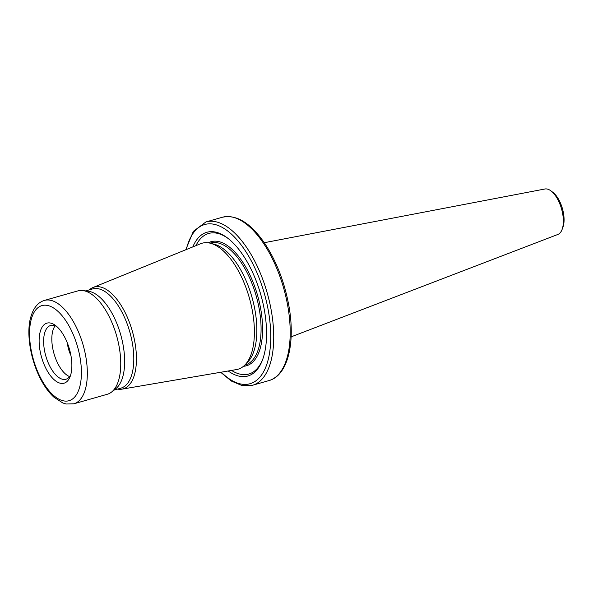 <?xml version="1.0" encoding="UTF-8"?>
<svg xmlns="http://www.w3.org/2000/svg" width="593" height="593" viewBox="0 0 593 593"><rect width="100%" height="100%" fill="white"/><g stroke="black" fill="none" stroke-linecap="round" stroke-linejoin="round"><path stroke-width="0.89" d="M264.263 242.707L544.908 188.997A23.653 10.993 74.1 0 1 550.986 190.909L552.846 192.31A21.467 9.977 74.1 0 1 562.868 227.453L562.031 229.624A23.653 10.993 74.1 0 1 557.872 234.45L291.119 336.861M550.986 190.909A23.653 10.993 74.1 0 1 562.031 229.624M44.416 300.429L77.824 290.904A53.748 24.988 74.1 0 1 82.686 290.54A53.748 24.988 74.1 0 1 116.591 335.734A53.748 24.988 74.1 0 1 111.625 392.01A53.748 24.988 74.1 0 1 107.303 394.271L73.895 403.796L66.157 404.003L62.762 402.951L53.963 397.228C49.1 392.781 44.72 386.881 40.828 379.52C29.279 357.416 26.366 330.62 30.947 316.543C33.608 307.7 38.1 302.326 44.416 300.429A53.748 24.988 74.1 0 1 83.183 345.259A53.748 24.988 74.1 0 1 73.895 403.796M82.686 290.54L88.112 291.193A51.598 23.987 74.1 0 1 120.661 334.571A51.598 23.987 74.1 0 1 115.894 388.6L111.625 392.01M85.666 290.896L92.597 288.924A51.598 23.987 74.1 0 1 129.808 331.961A51.598 23.987 74.1 0 1 120.898 388.156L113.967 390.135M89.291 289.866A52.918 24.602 74.1 0 1 93.005 287.501A52.918 24.602 74.1 0 1 132.35 331.235A52.918 24.602 74.1 0 1 121.995 389.149A52.918 24.602 74.1 0 1 117.592 389.104M93.005 287.501L200.619 243.73A65.512 30.458 74.1 0 1 210.411 243.249A65.512 30.458 74.1 0 1 249.334 297.871A65.512 30.458 74.1 0 1 245.079 364.814A65.512 30.458 74.1 0 1 236.511 369.565L121.995 389.149M210.411 243.249L214.273 244.242A63.421 29.48 74.1 0 1 251.951 297.13A63.421 29.48 74.1 0 1 247.837 361.93L245.079 364.814M195.92 245.643A73.095 33.979 74.1 0 1 228.164 238.512M262.662 359.469A73.095 33.979 74.1 0 1 231.507 370.425M192.814 246.91A74.733 34.742 74.1 0 1 227.467 237.971A74.733 34.742 74.1 0 1 262.358 360.299A74.733 34.742 74.1 0 1 228.201 370.988M67.38 343.058A18.331 8.524 -105.9 0 0 67.661 345.141A18.331 8.524 -105.9 0 0 70.923 355.474M69.618 376.585A27.945 12.994 74.1 0 1 52.51 347.068A27.945 12.994 74.1 0 1 55.142 325.802M70.7 374.858A27.945 12.994 74.1 0 1 65.949 379.238A27.945 12.994 74.1 0 1 44.319 349.41A27.945 12.994 74.1 0 1 50.62 325.49A27.945 12.994 74.1 0 1 56.965 326.699M39.894 349.855A31.221 14.514 74.1 0 1 55.534 325.513A31.221 14.514 74.1 0 1 70.115 376.622A31.221 14.514 74.1 0 1 54.2 379.772A31.221 14.514 74.1 0 1 39.894 349.855M209.989 243.145L210.441 243.019A63.421 29.48 74.1 0 1 256.183 295.922A63.421 29.48 74.1 0 1 245.228 364.991L244.783 365.125M208.284 242.826A64.511 29.991 74.1 0 1 257.607 295.514A64.511 29.991 74.1 0 1 243.501 366.289M186.284 249.564A82.768 38.478 74.1 0 1 258.363 276.071A82.768 38.478 74.1 0 1 240.58 383.953A82.768 38.478 74.1 0 1 221.256 372.174M185.742 249.786L193.318 231.381L205.912 221.952A84.918 39.479 74.1 0 1 267.161 292.786A84.918 39.479 74.1 0 1 252.492 385.28L241.966 385.532L231.292 381.025L220.678 372.278M205.912 221.952L222.382 217.253A84.918 39.479 74.1 0 1 283.639 288.094A84.918 39.479 74.1 0 1 268.963 380.58L252.492 385.28M63.384 400.838A49.449 22.986 74.1 0 1 30.154 324.794A49.449 22.986 74.1 0 1 72.939 333.844A49.449 22.986 74.1 0 1 63.384 400.838M222.382 217.253C236.54 214.288 250.602 222.916 264.552 243.13C276.605 261.372 284.781 282.646 289.08 306.929C295.433 343.547 287.612 375.606 268.963 380.58"/></g></svg>
